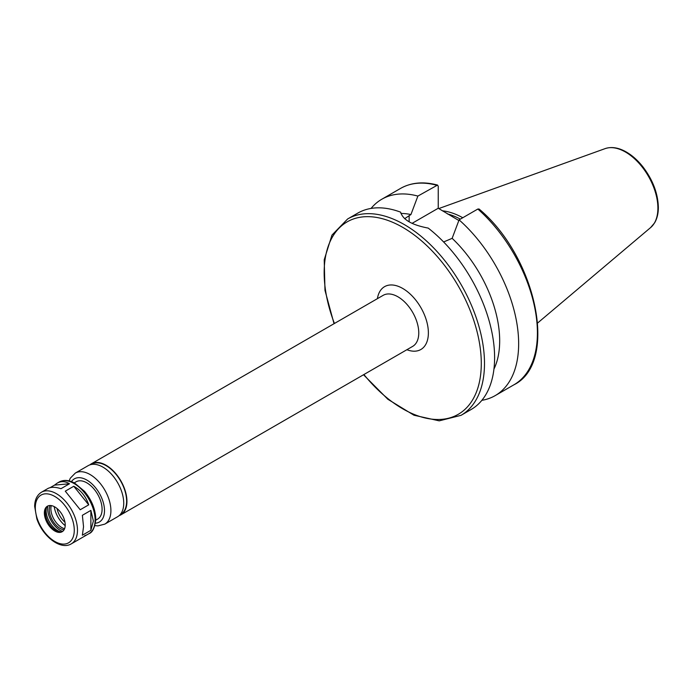 <?xml version="1.0" encoding="UTF-8"?>
<svg xmlns="http://www.w3.org/2000/svg" width="693" height="693" viewBox="0 0 693 693"><rect width="100%" height="100%" fill="white"/><g stroke="black" fill="none" stroke-linecap="round" stroke-linejoin="round"><path stroke-width="1.04" d="M71.301 543.858A29.816 17.212 -120 0 0 77.477 530.206A29.816 17.212 -120 0 0 64.466 500.199A29.816 17.212 -120 0 0 41.485 492.212C37.058 495.019 34.78 499.714 34.65 506.306L36.842 518.823C42.559 536.235 60.499 550.511 71.301 543.858L86.946 534.823L84.607 535.732M69.473 483.775L54.539 485.109L57.129 483.177C61.131 480.959 65.255 481.159 69.473 483.775L60.975 488.686C55.31 486.893 50.918 486.85 47.808 488.556L41.485 492.212M88.713 504.842L80.215 509.745L65.281 491.164L73.779 486.261C80.864 490.202 85.845 496.396 88.713 504.842L73.779 486.261M50.147 487.647L54.539 485.109M83.541 526.706L82.372 515.297L90.87 510.386L93.382 521.023L90.87 530.301L82.372 535.213L83.541 526.706M90.87 530.301L90.87 510.386M363.513 374.757L387.872 399.281L413.981 415.228L439.223 420.85L461.018 415.341L471.119 409.511A113.375 65.454 -120 0 0 494.603 357.605A113.375 65.454 -120 0 0 428.213 228.092C412.014 225.043 402.824 219.733 400.641 212.171A113.375 65.454 -120 0 0 357.744 213.132L347.643 218.971L331.973 235.083L324.22 259.762L324.974 290.341L334.035 323.7M493.936 369.092A96.37 55.639 -120 0 0 452.139 238.34L443.624 241.961M481.852 400.329A113.375 65.454 -120 0 0 495.166 395.625A113.375 65.454 -120 0 0 515.895 318.087A113.375 65.454 -120 0 0 459.087 219.872L452.139 238.34M477.841 209.035A113.375 65.454 -120 0 1 534.658 307.259A113.375 65.454 -120 0 1 513.929 384.797C558.87 362.664 536.59 257.034 479.088 209.026L477.841 209.035L459.087 219.872M404.677 218.676L410.932 214.544L417.879 196.076L437.56 185.066L438.236 186.244L438.236 208.246L412.084 223.345M438.236 208.246L458.844 220.513M462.768 217.741A79.193 45.721 -120 0 0 442.368 210.811M460.36 219.135A78.118 45.097 -120 0 0 447.383 213.894M417.879 196.076A113.375 65.454 -120 0 0 381.791 199.246A113.375 65.454 -120 0 0 371.058 208.428M410.932 214.544A96.37 55.639 -120 0 0 400.926 213.47M119.144 515.635A29.478 17.022 -120 0 0 120.842 514.864A29.478 17.022 -120 0 0 126.94 501.368A29.478 17.022 -120 0 0 114.076 471.708A29.478 17.022 -120 0 0 91.363 463.808A29.478 17.022 -120 0 0 89.847 464.882M119.984 514.838L120.608 514.475A29.028 16.753 -120 0 0 126.62 501.186A29.028 16.753 -120 0 0 113.955 471.976A29.028 16.753 -120 0 0 91.589 464.197L90.956 464.561M94.898 525.606L97.869 525.9L104.808 524.125L117.628 516.718A29.478 17.022 -120 0 0 123.735 503.222A29.478 17.022 -120 0 0 110.871 473.553A29.478 17.022 -120 0 0 88.15 465.661L75.329 473.068L70.331 478.161L69.083 480.899M95.755 520.183L97.626 519.1A21.544 12.439 -120 0 0 102.088 509.242A21.544 12.439 -120 0 0 92.689 487.56A21.544 12.439 -120 0 0 76.091 481.791L74.22 482.865M65.211 524.973A14.735 8.507 -120 0 0 58.784 510.143A14.735 8.507 -120 0 0 47.419 506.193A14.735 8.507 -120 0 0 47.419 523.215A14.735 8.507 -120 0 0 62.162 531.722A14.735 8.507 -120 0 0 65.211 524.973M62.63 531.418A17.576 10.144 -120 0 1 47.921 505.942A14.735 8.507 -120 0 0 45.998 508.497A14.735 8.507 -120 0 0 48.363 522.669A14.735 8.507 -120 0 0 59.451 531.8A14.735 8.507 -120 0 0 62.613 531.427M46.5 507.501A16.329 9.425 -120 0 0 60.568 531.869M50.017 505.5A15.307 8.836 -120 0 0 52.425 520.322A15.307 8.836 -120 0 0 64.051 529.824M51.265 505.595A15.307 8.836 -120 0 0 54.037 519.395A15.307 8.836 -120 0 0 64.596 528.698M54.21 506.609A19.274 11.131 -120 0 0 65.194 525.64M57.069 508.532A15.385 8.879 -120 0 0 64.96 522.201M86.946 534.823L88.938 533.671A29.816 17.212 -120 0 0 95.114 520.019A29.816 17.212 -120 0 0 82.103 490.012A29.816 17.212 -120 0 0 59.122 482.025L57.129 483.177M461.018 415.341A113.375 65.454 -120 0 0 484.494 363.444A113.375 65.454 -120 0 0 435.005 249.341A113.375 65.454 -120 0 0 347.643 218.971M409.139 221.803L409.139 215.584M537.707 322.938L650.649 227.555A45.816 26.447 -120 0 0 657.9 208.16A45.816 26.447 -120 0 0 639.431 163.721A45.816 26.447 -120 0 0 605.084 148.631L438.79 208.567M436.633 185.248A113.375 65.454 -120 0 0 400.554 188.418C411.166 182.45 423.501 181.332 437.56 185.066M363.903 374.532A111.105 64.146 -120 0 0 481.288 363.444A111.105 64.146 -120 0 0 382.649 218.78A111.105 64.146 -120 0 0 334.424 323.475M406.886 349.714A36.279 20.946 -120 0 0 428.378 332.891A36.279 20.946 -120 0 0 404.816 289.761A36.279 20.946 -120 0 0 377.408 298.657M120.842 514.864L412.656 346.387A29.478 17.022 -120 0 0 418.763 332.891A29.478 17.022 -120 0 0 405.89 303.222A29.478 17.022 -120 0 0 383.177 295.331L91.363 463.808M104.808 524.125A29.478 17.022 -120 0 0 110.906 510.628A29.478 17.022 -120 0 0 98.042 480.959A29.478 17.022 -120 0 0 75.329 473.068M95.452 523.189A24.939 14.397 -120 0 0 104.496 510.628A24.939 14.397 -120 0 0 91.303 483.298A24.939 14.397 -120 0 0 71.457 481.626M74.272 530.206A27.547 15.904 -120 0 0 45.054 493.849A27.547 15.904 -120 0 0 45.054 532.813A27.547 15.904 -120 0 0 74.272 530.206M513.929 384.797L495.166 395.625M400.554 188.418L381.791 199.246M59.122 482.025C63.773 479.591 68.979 479.972 74.749 483.151L84.494 491.311C91.701 500.025 95.461 509.286 95.781 519.1C94.924 527.555 92.645 532.406 88.938 533.671M605.084 148.631C611.157 146.604 617.801 147.488 625.025 151.291C631.557 154.79 637.569 160.048 643.069 167.048C652.884 180.059 657.978 193.503 658.35 207.38C658.35 213.444 657.111 218.598 654.625 222.834L650.649 227.555"/></g></svg>

